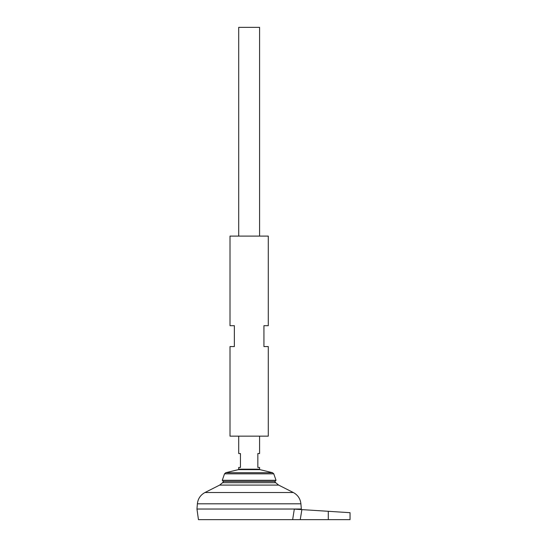 <?xml version="1.0" encoding="UTF-8"?>
<svg xmlns="http://www.w3.org/2000/svg" width="547" height="547" viewBox="0 0 547 547"><rect width="100%" height="100%" fill="white"/><g stroke="black" fill="none" stroke-linecap="round" stroke-linejoin="round"><path stroke-width="0.82" d="M301.26 509.572L301.335 509.038L196.961 509.038L198.452 519.65L292.652 519.65L294.307 509.127L292.652 519.65L350.039 519.65L350.039 512.689L301.882 509.613L300.241 519.65M294.341 509.127L301.882 509.613M222.581 482.7L219.668 485.086L278.621 485.086L275.709 482.7L222.581 482.7A33.811 33.811 0 0 1 223.668 481.387M197.385 503.801L300.905 503.801L301.335 509.018L196.961 509.018L197.385 503.801C197.959 498.727 200.489 494.967 204.975 492.519L293.315 492.519L278.621 485.086M259.586 236.099L259.586 27.35L238.711 27.35L238.711 236.099M238.711 436.15L238.711 453.545L240.448 453.545L240.448 467.459L238.711 467.459L238.711 469.203L259.586 469.203L259.586 467.459L257.842 467.459L257.842 453.545L259.586 453.545L259.586 436.15M224.523 473.832L273.767 473.832L276.03 480.3L222.267 480.3L224.523 473.832L225.754 472.717L272.543 472.717L259.914 469.627L238.376 469.627L238.711 469.203M276.03 480.3L274.97 481.387L223.326 481.387L222.267 480.3M328.296 511.301L350.039 512.689L328.296 511.301L328.296 519.65M268.283 236.099L230.013 236.099L230.013 325.691L234.362 325.691L234.362 346.566L230.013 346.566L230.013 436.15L268.283 436.15L268.283 346.566L263.934 346.566L263.934 325.691L268.283 325.691L268.283 236.099M275.709 482.7A33.811 33.811 0 0 0 274.621 481.387M219.668 485.086L204.975 492.519M300.905 503.801C300.33 498.727 297.8 494.967 293.315 492.519M259.914 469.627L259.586 469.203M238.376 469.627L225.754 472.717M273.767 473.832L272.543 472.717"/></g></svg>
